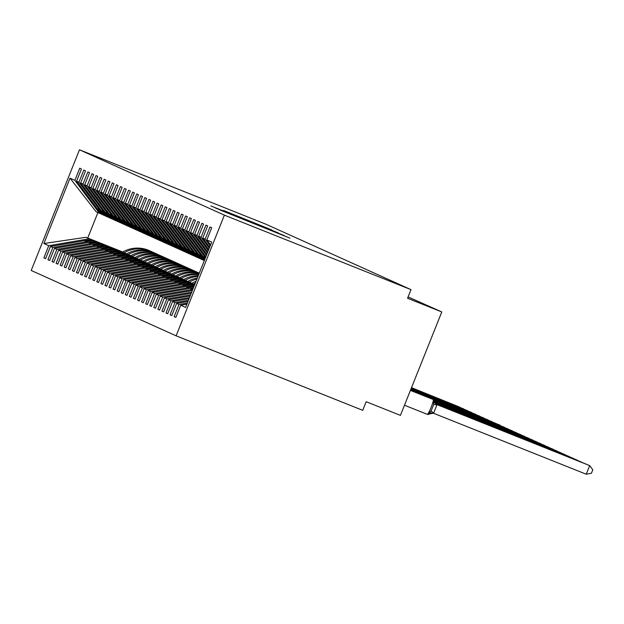 <?xml version="1.0" encoding="UTF-8"?>
<svg xmlns="http://www.w3.org/2000/svg" width="624" height="624" viewBox="0 0 624 624"><rect width="100%" height="100%" fill="white"/><g stroke="black" fill="none" stroke-linecap="round" stroke-linejoin="round"><path stroke-width="0.94" d="M220.49 210.171L289.91 238.126L220.49 210.171M223.642 210.491L271.908 230.006L223.603 210.592M224.39 215.147L79.466 149.783L31.2 270.465L176.124 335.829L224.39 215.147L411.005 289.645L407.558 298.272L441.792 311.938L408.096 296.915M79.466 149.783L266.081 224.281L411.005 289.645M215.335 207.792L284.333 235.607L215.28 207.94M210.881 205.959L278.234 232.853L210.881 205.959M122.756 252.002L85.933 237.299L43.883 243.524L70.013 178.175L74.872 180.367L79.739 168.215L81.448 168.987L76.588 181.139L101.15 214.04L102.554 214.648M45.622 258.562L43.875 257.868L45.591 258.64L50.45 246.48L52.814 247.549L93.304 240.622L126.656 253.937M126.781 253.867L90.94 239.554L50.45 246.48M76.588 181.139L78.944 182.208L83.811 170.056L85.519 170.82L80.652 182.98L105.222 215.881L106.618 216.489M49.694 260.395L47.947 259.701L49.663 260.473L54.522 248.321L56.885 249.382L97.375 242.455L130.728 255.77M130.853 255.7L95.012 241.394L54.522 248.321M80.652 182.98L83.015 184.041L87.875 171.889L89.591 172.661L84.724 184.813L109.294 217.714L110.69 218.322M53.758 262.236L52.018 261.542L53.726 262.314L58.594 250.154L60.949 251.222L101.447 244.296L134.8 257.611M134.924 257.54L99.083 243.227L58.594 250.154M84.724 184.813L87.087 185.882L91.946 173.722L93.662 174.494L88.795 186.654L113.365 219.547L114.761 220.155M57.829 264.069L56.09 263.375L57.798 264.147L62.665 251.995L65.021 253.055L105.518 246.129L138.871 259.444M138.996 259.373L103.155 245.068L62.665 251.995M88.795 186.654L91.159 187.715L96.018 175.562L97.726 176.335L92.867 188.487L117.429 221.387L118.833 221.996M61.901 265.91L60.161 265.208L61.87 265.98L66.737 253.828L69.092 254.896L109.59 247.97L142.943 261.284M143.068 261.206L107.227 246.901L66.737 253.828M92.867 188.487L95.23 189.548L100.09 177.395L101.798 178.168L96.938 190.32L121.501 223.22L122.905 223.829M65.972 267.743L64.233 267.049L65.941 267.821L70.801 255.661L73.164 256.729L113.662 249.803L147.007 263.117M147.131 263.047L111.298 248.734L70.801 255.661M96.938 190.32L99.302 191.389L104.161 179.236L105.869 180.001L101.01 192.161L125.572 225.061L126.976 225.67M70.044 269.576L68.305 268.882L70.013 269.654L74.872 257.501L77.236 258.562L117.725 251.636L151.078 264.95M151.203 264.88L115.37 250.575L74.872 257.501M101.01 192.161L103.373 193.222L108.233 181.069L109.941 181.841L105.082 193.994L129.644 226.894L131.048 227.503M74.116 271.417L72.376 270.722L74.084 271.495L78.944 259.334L81.307 260.403L121.797 253.477L155.15 266.791M155.275 266.721L119.441 252.408L78.944 259.334M105.082 193.994L107.445 195.062L112.304 182.902L114.013 183.674L109.153 195.835L133.715 228.727L135.119 229.336M78.187 273.25L76.448 272.555L78.156 273.328L83.015 261.175L85.379 262.236L125.869 255.31L159.221 268.624M159.346 268.554L123.513 254.249L83.015 261.175M109.153 195.835L111.509 196.895L116.376 184.743L118.084 185.515L113.225 197.668L137.787 230.568L139.191 231.176M82.259 275.09L80.519 274.388L82.228 275.161L87.087 263.008L89.45 264.077L129.94 257.15L163.293 270.465M163.418 270.387L127.577 256.082L87.087 263.008M113.225 197.668L115.58 198.728L120.448 186.576L122.156 187.348L117.296 199.501L141.859 232.401L143.263 233.009M86.33 276.923L84.583 276.229L86.299 277.001L91.159 264.841L93.522 265.91L134.012 258.983L167.365 272.298M167.489 272.228L131.648 257.915L91.159 264.841M117.296 199.501L119.652 200.569L124.519 188.417L126.227 189.181L121.36 201.341L145.93 234.242L147.326 234.85M90.402 278.756L88.655 278.062L90.371 278.834L95.23 266.682L97.594 267.743L138.083 260.816L171.436 274.131M171.561 274.061L135.72 259.756L95.23 266.682M121.36 201.341L123.724 202.402L128.583 190.25L130.299 191.022L125.432 203.174L150.002 236.075L151.398 236.683M94.466 280.597L92.726 279.903L94.435 280.675L99.302 268.515L101.657 269.584L142.155 262.657L175.508 275.972M175.633 275.902L139.792 261.589L99.302 268.515M125.432 203.174L127.795 204.243L132.655 192.083L134.371 192.855L129.503 205.015L154.073 237.908L155.47 238.516M98.537 282.43L96.798 281.736L98.506 282.508L103.373 270.356L105.729 271.417L146.227 264.49L179.579 277.805M179.704 277.735L143.863 263.429L103.373 270.356M129.503 205.015L131.867 206.076L136.726 193.924L138.434 194.696L133.575 206.848L158.137 239.749L159.541 240.357M102.609 284.271L100.87 283.569L102.578 284.341L107.445 272.189L109.801 273.257L150.298 266.331L183.651 279.646M183.776 279.568L147.935 265.262L107.445 272.189M133.575 206.848L135.938 207.909L140.798 195.757L142.506 196.529L137.647 208.681L162.209 241.582L163.613 242.19M106.681 286.104L104.941 285.41L106.649 286.182L111.509 274.022L113.872 275.09L154.37 268.164L187.715 281.479M187.84 281.408L152.006 267.095L111.509 274.022M137.647 208.681L140.01 209.75L144.869 197.597L146.578 198.362L141.718 210.522L166.28 243.422L167.684 244.031M110.752 287.937L109.013 287.243L110.721 288.015L115.58 275.863L117.944 276.923L158.434 269.997L191.786 283.312M191.911 283.241L156.078 268.936L115.58 275.863M141.718 210.522L144.082 211.583L148.941 199.43L150.649 200.203L145.79 212.355L170.352 245.255L171.756 245.864M114.824 289.778L113.084 289.084L114.793 289.856L119.652 277.696L122.015 278.764L162.505 271.838L194.68 284.677M194.719 284.575L160.15 270.769L119.652 277.696M145.79 212.355L148.153 213.424L153.013 201.263L154.721 202.036L149.861 214.196L174.424 247.088L175.828 247.697M118.895 291.611L117.156 290.917L118.864 291.689L123.724 279.536L126.087 280.597L166.577 273.671L194.602 284.864M194.649 284.755L164.221 272.61L123.724 279.536M149.861 214.196L152.217 215.257L157.084 203.104L158.792 203.876L153.933 216.029L178.495 248.929L179.899 249.538M122.967 293.452L121.228 292.75L122.936 293.522L127.795 281.369L130.159 282.438L170.648 275.512L194.532 285.043M194.571 284.934L168.285 274.443L127.795 281.369M153.933 216.029L156.289 217.09L161.156 204.937L162.864 205.709L158.005 217.862L182.567 250.762L183.971 251.371M127.039 295.285L125.299 294.59L127.007 295.363L131.867 283.202L134.23 284.271L174.72 277.345L194.462 285.223M194.501 285.121L172.357 276.276L131.867 283.202M158.005 217.862L160.36 218.93L165.227 206.778L166.936 207.542L162.068 219.703L186.638 252.603L188.035 253.211M131.11 297.118L129.363 296.423L131.079 297.196L135.938 285.043L138.302 286.104L178.792 279.178L194.384 285.41M194.431 285.301L176.428 278.117L135.938 285.043M162.068 219.703L164.432 220.763L169.291 208.611L171.007 209.383L166.14 221.536L190.71 254.436L192.106 255.044M135.174 298.958L133.435 298.264L135.151 299.036L140.01 286.876L142.366 287.945L182.863 281.018L194.314 285.589M194.353 285.48L180.5 279.95L140.01 286.876M166.14 221.536L168.503 222.604L173.363 210.444L175.079 211.216L170.212 223.376L194.782 256.269L196.178 256.877M139.246 300.791L137.506 300.097L139.214 300.869L144.082 288.717L146.437 289.778L186.935 282.851L194.243 285.769M194.282 285.667L184.571 281.791L144.082 288.717M170.212 223.376L172.575 224.437L177.434 212.285L179.143 213.057L174.283 225.209L198.845 258.11L200.249 258.718M143.317 302.632L141.578 301.938L143.286 302.702L148.153 290.55L150.509 291.619L191.006 284.692L194.165 285.956M194.212 285.847L188.643 283.624L148.153 290.55M174.283 225.209L176.647 226.27L181.506 214.118L183.214 214.89L178.355 227.042L202.917 259.943L204.321 260.551L199.742 254.732L203.853 260.364M147.389 304.465L145.649 303.771L147.358 304.543L152.217 292.383L154.58 293.452L193.853 286.736M194.134 286.026L192.715 285.464L152.217 292.383M178.355 227.042L180.718 228.111L185.578 215.959L187.286 216.723L182.426 228.883L204.937 259.03M151.46 306.298L149.721 305.604L151.429 306.376L156.289 294.224L158.652 295.285L192.769 289.45M193.401 287.875L156.289 294.224M182.426 228.883L184.79 229.944L189.649 217.792L191.357 218.564L186.498 230.716L205.881 256.675M155.532 308.139L153.793 307.445L155.501 308.217L160.36 296.057L162.724 297.125L191.685 292.172M192.309 290.597L160.36 296.057M186.498 230.716L188.861 231.785L193.721 219.625L195.429 220.397L190.57 232.557L206.817 254.319M159.604 309.972L157.864 309.278L159.572 310.05L164.432 297.898L166.795 298.958L190.593 294.887M191.225 293.311L164.432 297.898M190.57 232.557L192.933 233.618L197.792 221.465L199.501 222.238L194.641 234.39L207.761 251.963M163.675 311.813L161.936 311.119L163.644 311.883L168.503 299.731L170.867 300.799L189.509 297.609M190.141 296.033L168.503 299.731M194.641 234.39L196.997 235.451L201.864 223.298L203.572 224.071L198.713 236.223L208.705 249.608M167.747 313.646L166.007 312.952L167.716 313.724L172.575 301.564L174.938 302.632L188.417 300.323M189.049 298.748L172.575 301.564M198.713 236.223L201.068 237.292L205.936 225.139L207.644 225.904L202.784 238.064L209.648 247.26M171.818 315.479L170.071 314.785L171.787 315.557L176.647 303.404L179.01 304.465L174.143 316.625L175.859 317.398L180.718 305.237L185.578 307.429L211.715 242.089L206.848 239.897L210.584 244.904M187.964 301.47L176.647 303.404M206.848 239.897L211.715 227.744L209.999 226.972L205.14 239.125L210.194 245.887M186.872 304.184L180.718 305.237M441.792 311.938L400.421 415.381L366.179 401.716L362.731 410.335L176.124 335.829M85.933 237.299L122.585 252.104M89.232 238.789L48.742 245.716L43.875 257.868M74.872 180.367L99.442 213.268L101.057 213.915M47.947 259.701L52.814 247.549M78.944 182.208L103.514 215.108L105.128 215.748M52.018 261.542L56.885 249.382M83.015 184.041L107.578 216.941L109.2 217.589M56.09 263.375L60.949 251.222M87.087 185.882L111.649 218.782L113.264 219.422M60.161 265.208L65.021 253.055M91.159 187.715L115.721 220.615L117.335 221.263M64.233 267.049L69.092 254.896M95.23 189.548L119.792 222.448L121.407 223.096M68.305 268.882L73.164 256.729M99.302 191.389L123.864 224.289L125.479 224.929M72.376 270.722L77.236 258.562M103.373 193.222L127.936 226.122L129.55 226.769M76.448 272.555L81.307 260.403M107.445 195.062L132.007 227.963L133.622 228.602M80.519 274.388L85.379 262.236M111.509 196.895L136.079 229.796L137.693 230.443M84.583 276.229L89.45 264.077M115.58 198.728L140.15 231.629L141.765 232.276M88.655 278.062L93.522 265.91M119.652 200.569L144.222 233.47L145.837 234.109M92.726 279.903L97.594 267.743M123.724 202.402L148.286 235.303L149.908 235.95M96.798 281.736L101.657 269.584M127.795 204.243L152.357 237.143L153.972 237.783M100.87 283.569L105.729 271.417M131.867 206.076L156.429 238.976L158.044 239.624M104.941 285.41L109.801 273.257M135.938 207.909L160.501 240.809L162.115 241.457M109.013 287.243L113.872 275.09M140.01 209.75L164.572 242.65L166.187 243.29M113.084 289.084L117.944 276.923M144.082 211.583L168.644 244.483L170.258 245.131M117.156 290.917L122.015 278.764M148.153 213.424L172.715 246.324L174.33 246.964M121.228 292.75L126.087 280.597M152.217 215.257L176.787 248.157L178.402 248.804M125.299 294.59L130.159 282.438M156.289 217.09L180.859 249.99L182.473 250.637M129.363 296.423L134.23 284.271M160.36 218.93L184.93 251.831L186.545 252.47M133.435 298.264L138.302 286.104M164.432 220.763L188.994 253.664L190.616 254.311M137.506 300.097L142.366 287.945M168.503 222.604L193.066 255.505L194.68 256.144M141.578 301.938L146.437 289.778M172.575 224.437L197.137 257.338L198.752 257.985M145.649 303.771L150.509 291.619M176.647 226.27L201.209 259.171L202.823 259.818M149.721 305.604L154.58 293.452M180.718 228.111L204.539 260.021M153.793 307.445L158.652 295.285M184.79 229.944L205.483 257.665M157.864 309.278L162.724 297.125M188.861 231.785L206.427 255.31M161.936 311.119L166.795 298.958M192.933 233.618L207.363 252.954M166.007 312.952L170.867 300.799M196.997 235.451L208.307 250.598M170.071 314.785L174.938 302.632M201.068 237.292L209.251 248.243M43.883 243.524L48.742 245.716M202.784 238.064L205.14 239.125M102.079 214.461L97.976 208.829L102.578 214.687L103.514 215.108M126.703 253.906L93.304 240.622M90.94 239.554L91.876 239.975L85.012 241.246L92.375 240.201M126.734 253.89L91.876 239.975M106.15 216.294L102.25 210.756L106.649 216.52L107.578 216.941M130.775 255.746L97.375 242.455M95.012 241.394L95.948 241.816L89.287 243.173L96.447 242.042M130.806 255.731L95.948 241.816M110.222 218.135L106.119 212.503L110.721 218.361L111.649 218.782M134.846 257.579L101.447 244.296M99.083 243.227L100.012 243.649L93.358 245.006L100.519 243.875M134.87 257.564L100.012 243.649M114.293 219.968L110.393 214.43L114.793 220.194L115.721 220.615M138.918 259.42L105.518 246.129M103.155 245.068L104.083 245.482L97.219 246.753L104.582 245.708M138.941 259.405L104.083 245.482M118.365 221.809L114.254 216.177L118.864 222.035L119.792 222.448M142.99 261.253L109.59 247.97M107.227 246.901L108.155 247.322L101.494 248.68L108.654 247.549M143.013 261.238L108.155 247.322M122.437 223.642L118.326 218.01L122.936 223.868L123.864 224.289M147.061 263.086L113.662 249.803M111.298 248.734L112.226 249.155L105.362 250.427L112.726 249.382M147.085 263.071L112.226 249.155M126.508 225.475L122.6 219.937L127.007 225.701L127.936 226.122M151.133 264.927L117.725 251.636M115.37 250.575L116.298 250.996L109.637 252.353L116.797 251.222M151.156 264.911L116.298 250.996M130.572 227.315L126.469 221.684L131.079 227.542L132.007 227.963M119.441 252.408L155.228 266.744L121.797 253.477M120.37 252.829L113.708 254.186L120.869 253.055M134.644 229.148L130.541 223.517L135.143 229.375L136.079 229.796M159.268 268.601L125.869 255.31M123.513 254.249L124.441 254.67L117.78 256.027L124.94 254.888M159.299 268.585L124.441 254.67M138.715 230.989L134.612 225.358L139.214 231.215L140.15 231.629M163.34 270.434L129.94 257.15M127.577 256.082L128.513 256.503L121.852 257.86L129.012 256.729M163.371 270.418L128.513 256.503M142.787 232.822L138.684 227.191L143.286 233.048L144.222 233.47M131.648 257.915L167.443 272.251L134.012 258.983M132.584 258.336L125.72 259.607L133.084 258.562M146.858 234.655L142.958 229.117L147.358 234.881L148.286 235.303M171.483 274.108L138.083 260.816M135.72 259.756L136.656 260.177L129.995 261.534L137.155 260.403M171.514 274.092L136.656 260.177M150.93 236.496L146.827 230.864L151.429 236.722L152.357 237.143M175.555 275.941L142.155 262.657M139.792 261.589L140.728 262.01L134.066 263.367L141.227 262.236M175.578 275.925L140.728 262.01M155.002 238.329L151.102 232.791L155.501 238.555L156.429 238.976M179.626 277.781L146.227 264.49M143.863 263.429L144.791 263.851L137.927 265.114L145.291 264.069M179.65 277.766L144.791 263.851M159.073 240.17L154.963 234.538L159.572 240.396L160.501 240.809M183.698 279.614L150.298 266.331M147.935 265.262L148.863 265.684L142.202 267.041L149.362 265.91M183.721 279.599L148.863 265.684M163.145 242.003L159.034 236.371L163.644 242.229L164.572 242.65M187.769 281.447L154.37 268.164M152.006 267.095L152.935 267.517L146.071 268.788L153.434 267.743M187.793 281.432L152.935 267.517M167.216 243.836L163.309 238.298L167.716 244.062L168.644 244.483M191.841 283.288L158.434 269.997M156.078 268.936L157.006 269.357L150.345 270.715L157.505 269.584M191.864 283.273L157.006 269.357M171.28 245.677L167.177 240.045L171.787 245.903L172.715 246.324M160.15 270.769L194.704 284.614L162.505 271.838M161.078 271.19L154.417 272.548L161.577 271.417M175.352 247.51L171.249 241.878L175.851 247.736L176.787 248.157M194.618 284.817L166.577 273.671M164.221 272.61L165.149 273.031L158.488 274.388L165.649 273.25M194.633 284.801L165.149 273.031M179.423 249.35L175.321 243.719L179.923 249.577L180.859 249.99M194.548 285.004L170.648 275.512M168.285 274.443L169.221 274.864L162.56 276.221L169.72 275.09M194.555 284.981L169.221 274.864M183.495 251.183L179.392 245.552L183.994 251.41L184.93 251.831M172.357 276.276L194.485 285.16L174.72 277.345M173.293 276.697L166.429 277.969L173.792 276.923M187.567 253.016L183.667 247.478L188.066 253.243L188.994 253.664M194.399 285.363L178.792 279.178M176.428 278.117L177.364 278.538L170.703 279.895L177.863 278.764M194.415 285.34L177.364 278.538M191.638 254.857L187.535 249.226L192.137 255.083L193.066 255.505M194.329 285.55L182.863 281.018M180.5 279.95L181.436 280.371L174.775 281.728L181.935 280.597M194.337 285.527L181.436 280.371M195.71 256.69L191.607 251.059L196.209 256.916L197.137 257.338M184.571 281.791L194.267 285.706L186.935 282.851M185.5 282.212L178.846 283.569L185.999 282.43M199.781 258.531L195.881 252.993L200.281 258.757L201.209 259.171M194.189 285.909L191.006 284.692M188.643 283.624L189.571 284.045L182.91 285.402L190.07 284.271M194.197 285.886L189.571 284.045M192.715 285.464L193.643 285.878L186.779 287.149L194.103 286.112M194.119 286.073L193.643 285.878M193.128 288.561L190.85 288.982L193.042 288.756M205.241 258.266L203.814 256.573L205.171 258.437M187.333 303.046L179.01 304.465M175.882 317.32L174.143 316.625M70.013 178.175L96.143 211.786L99.442 213.268M97.906 212.581L87.727 238.017M221.356 210.444L279.185 233.532L221.341 210.475M222.44 210.46L241.597 218.197L222.44 210.46M586.24 474.217L591.419 473.273L592.8 469.825L589.688 465.598L437.011 404.648L433.563 413.267L586.24 474.217L589.688 465.598L436.543 404.407M433.563 413.267L429.047 412.721L431.09 411.044L433.68 404.578L433.352 401.942L434.382 401.099A1.856 1.841 114.3 0 0 433.235 399.516L410.413 390.406L433.111 399.461A7.987 0.959 -68.2 0 0 433.103 399.454L410.413 390.398M433.415 413.205L427.307 414.344L404.485 405.233L427.3 414.344A7.987 0.959 -68.2 0 0 427.307 414.344A1.856 1.841 -65.7 0 0 429.226 413.985L429.047 412.721M436.862 404.586L433.352 401.942M585.562 463.897L435.864 403.923M585.78 463.991L435.981 404.024M581.49 462.064L435.505 403.572M581.716 462.15L435.583 403.65M577.426 460.231L435.248 403.26M577.645 460.317L435.31 403.33M573.355 458.39L435.061 402.971M573.573 458.476L435.1 403.042M569.283 456.557L434.905 402.698M569.501 456.643L434.944 402.761M565.211 454.717L434.788 402.441M565.43 454.81L434.811 402.503M561.14 452.884L434.694 402.191M561.358 452.969L434.71 402.254M557.068 451.051L434.616 401.95M557.287 451.136L434.632 402.004M552.997 449.21L434.554 401.716M553.215 449.296L434.569 401.77M548.925 447.377L434.515 401.489M549.143 447.463L434.522 401.544M544.853 445.536L434.483 401.263L433.181 399.493A1.856 1.841 -65.7 0 1 433.243 399.516L433.111 399.461A1.856 1.841 -65.7 0 1 433.181 399.493L433.103 399.454M545.072 445.63L434.491 401.318M540.782 443.703L434.452 401.037M541.008 443.789L434.46 401.099M536.71 441.87L434.398 400.803M536.936 441.956L434.413 400.865M532.646 440.029L434.304 400.561M532.865 440.115L434.327 400.624M528.575 438.196L434.164 400.288M528.793 438.282L434.203 400.358M196.037 281.276A29.71 29.492 114.3 0 0 191.701 283.366M195.374 282.929A29.71 29.492 114.3 0 0 193.331 284.021M524.503 436.355L433.922 399.984M524.722 436.449L434 400.07M197.379 277.93A29.71 29.492 114.3 0 0 187.629 281.533M196.927 279.053A29.71 29.492 114.3 0 0 189.259 282.181M520.432 434.522L429.85 398.151A1.856 1.841 114.3 0 0 429.164 397.675L410.483 390.218L429.039 397.621A7.987 0.959 -68.2 0 0 429.031 397.621A1.856 1.841 -65.7 0 1 429.172 397.683L410.491 390.218M520.65 434.608L433.555 399.68M198.299 275.629A29.71 29.492 114.3 0 0 183.557 279.692M197.987 276.401A29.71 29.492 114.3 0 0 185.188 280.348M516.36 432.689L425.779 396.31A1.856 1.841 114.3 0 0 425.092 395.842L410.561 390.039L424.967 395.788A7.987 0.959 -68.2 0 0 424.96 395.78M516.578 432.775L429.484 397.839M198.892 274.139A29.71 29.492 114.3 0 0 179.486 277.859M198.697 274.622A29.71 29.492 114.3 0 0 181.116 278.507M512.288 430.849L421.707 394.477A1.856 1.841 114.3 0 0 421.021 394.009L420.896 393.955A7.987 0.959 -68.2 0 0 420.896 393.947A7.987 0.959 -68.2 0 0 420.888 393.947A1.856 1.841 -65.7 0 1 421.036 394.009M512.507 430.934L425.412 396.006M199.22 273.328A29.71 29.492 114.3 0 0 175.414 276.026M199.126 273.562A29.71 29.492 114.3 0 0 177.044 276.674M508.217 429.016L417.643 392.644A1.856 1.841 114.3 0 0 416.949 392.168L416.824 392.114A7.987 0.959 -68.2 0 0 416.816 392.114A1.856 1.841 -65.7 0 1 416.965 392.176L410.701 389.672M508.435 429.101L421.34 394.173M172.973 274.841A29.71 29.492 114.3 0 1 199.29 273.148L198.338 272.711A29.71 29.492 114.3 0 0 171.343 274.186M504.145 427.175L413.572 390.803A1.856 1.841 114.3 0 0 412.877 390.335L500.128 425.201L413.197 390.499M504.364 427.268L417.269 392.332M197.059 272.173A29.71 29.492 114.3 0 0 195.811 271.573L194.267 270.878A29.71 29.492 114.3 0 0 167.271 272.353M195.811 271.573A29.71 29.492 114.3 0 0 168.901 273M192.995 270.34A29.71 29.492 114.3 0 0 191.747 269.74L190.195 269.045A29.71 29.492 114.3 0 0 163.199 270.512M191.747 269.74A29.71 29.492 114.3 0 0 164.83 271.167M496.002 423.509L410.857 389.298M496.228 423.595L410.834 389.345M188.924 268.499A29.71 29.492 114.3 0 0 187.676 267.907L186.124 267.205A29.71 29.492 114.3 0 0 159.136 268.679M187.676 267.907A29.71 29.492 114.3 0 0 160.758 269.326M491.938 421.668L410.927 389.119M492.157 421.754L410.912 389.165M184.852 266.666A29.71 29.492 114.3 0 0 183.604 266.066L182.052 265.372A29.71 29.492 114.3 0 0 155.064 266.846M183.604 266.066A29.71 29.492 114.3 0 0 156.686 267.493M487.867 419.835L410.998 388.931M488.085 419.921L410.982 388.978M180.781 264.833A29.71 29.492 114.3 0 0 179.533 264.233L177.98 263.531A29.71 29.492 114.3 0 0 150.992 265.005M179.533 264.233A29.71 29.492 114.3 0 0 152.623 265.66M483.795 417.994L411.076 388.752M484.013 418.088L411.052 388.799M176.709 262.993A29.71 29.492 114.3 0 0 175.461 262.392L173.917 261.698A29.71 29.492 114.3 0 0 146.921 263.172M175.461 262.392A29.71 29.492 114.3 0 0 148.551 263.819M479.723 416.161L411.146 388.573M479.942 416.247L411.13 388.619M172.637 261.16A29.71 29.492 114.3 0 0 171.389 260.559L169.845 259.865A29.71 29.492 114.3 0 0 142.849 261.331M171.389 260.559A29.71 29.492 114.3 0 0 144.479 261.986M475.652 414.328L411.216 388.385M475.87 414.414L411.2 388.432M168.566 259.319A29.71 29.492 114.3 0 0 167.318 258.726L165.773 258.024A29.71 29.492 114.3 0 0 138.778 259.498M167.318 258.726A29.71 29.492 114.3 0 0 140.408 260.146M471.58 412.487L411.294 388.206M471.799 412.573L411.271 388.253M164.494 257.486A29.71 29.492 114.3 0 0 163.246 256.885L161.702 256.191A29.71 29.492 114.3 0 0 134.706 257.665M163.246 256.885A29.71 29.492 114.3 0 0 136.336 258.313M467.509 410.654L411.364 388.027M467.727 410.74L411.349 388.073M160.423 255.653A29.71 29.492 114.3 0 0 159.175 255.052L157.63 254.35A29.71 29.492 114.3 0 0 130.634 255.824M159.175 255.052A29.71 29.492 114.3 0 0 132.265 256.48M463.437 408.814L411.434 387.847M463.655 408.907L411.419 387.886M156.351 253.812A29.71 29.492 114.3 0 0 155.103 253.211L153.559 252.517A29.71 29.492 114.3 0 0 126.563 253.991M155.103 253.211A29.71 29.492 114.3 0 0 128.193 254.639M459.365 406.981L411.505 387.66M459.592 407.066L411.489 387.707M152.287 251.979A29.71 29.492 114.3 0 0 151.039 251.378L149.487 250.684A29.71 29.492 114.3 0 0 122.491 252.151M151.039 251.378A29.71 29.492 114.3 0 0 124.121 252.806M427.307 414.344A7.987 0.959 -68.2 0 0 431.145 407.324A7.987 0.959 -68.2 0 0 433.235 399.516M436.917 404.586A4.087 4.056 -65.7 0 1 436.753 404.516L434.483 401.263M431.09 411.044L433.618 413.205M433.68 404.578L437.011 404.726M421.138 394.259A7.987 0.959 -68.2 0 0 421.021 394.009L410.631 389.852M413.587 390.819L412.831 390.312A1.856 1.841 -65.7 0 0 412.76 390.281A7.987 0.959 -68.2 0 0 412.753 390.273M429.866 398.167L429.039 397.621M425.794 396.326L410.561 390.031M421.723 394.493L420.896 393.947M417.651 392.652L416.824 392.114"/></g></svg>
